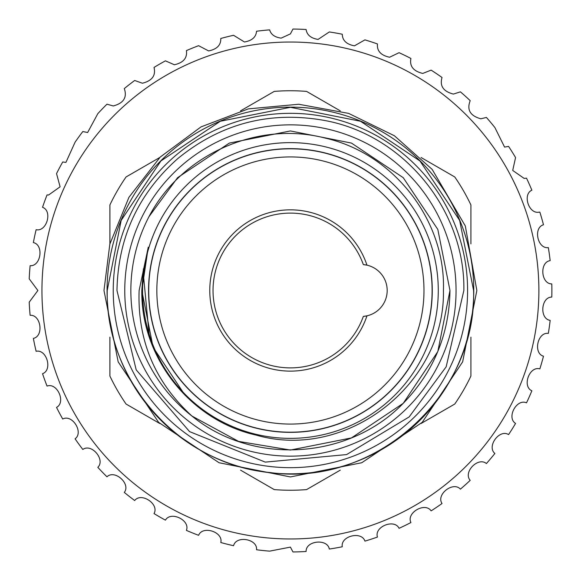 <?xml version="1.0" encoding="UTF-8"?>
<svg xmlns="http://www.w3.org/2000/svg" width="581" height="581" viewBox="0 0 581 581"><rect width="100%" height="100%" fill="white"/><g stroke="black" fill="none" stroke-linecap="round" stroke-linejoin="round"><path stroke-width="0.87" d="M438.277 290.5A147.864 147.864 0 0 0 290.413 142.636A147.864 147.864 0 0 0 142.548 290.5A147.864 147.864 0 0 0 290.413 438.364A147.864 147.864 0 0 0 438.277 290.5M432.264 290.5A141.858 141.858 0 0 1 290.413 432.358A141.858 141.858 0 0 1 148.554 290.5A141.858 141.858 0 0 1 290.413 148.642A141.858 141.858 0 0 1 432.264 290.5M531.869 190.205C522.341 194.279 528.746 214.418 539.161 212.145L539.851 212.123A261.465 261.465 0 0 1 543.482 224.782C533.024 227.716 537.548 249.169 548.333 247.6A261.465 261.465 0 0 1 550.163 260.644C539.4 262.096 540.896 283.964 551.79 283.913A261.465 261.465 0 0 1 551.79 297.087C540.926 297.022 539.364 318.889 550.163 320.356A261.465 261.465 0 0 1 548.333 333.4C537.585 331.824 532.995 353.263 543.482 356.218A261.465 261.465 0 0 1 539.851 368.877C529.429 365.819 521.898 386.409 531.869 390.795A261.465 261.465 0 0 1 526.517 402.829C516.618 398.355 506.298 417.695 515.565 423.426A261.465 261.465 0 0 1 508.586 434.595C499.406 428.785 486.493 446.506 494.874 453.47A261.465 261.465 0 0 1 486.406 463.558C478.127 456.528 462.875 472.273 470.203 480.334A261.465 261.465 0 0 1 460.413 489.151C453.195 481.039 435.895 494.511 442.032 503.509A261.465 261.465 0 0 1 431.117 510.873C425.089 501.839 406.09 512.769 410.912 522.537A261.465 261.465 0 0 1 399.074 528.311C394.368 518.521 374.033 526.706 377.447 537.055A261.465 261.465 0 0 1 364.919 541.122C361.622 530.773 340.343 536.045 342.282 546.765A261.465 261.465 0 0 1 329.311 549.052C327.488 538.347 305.686 540.606 306.114 551.492A261.465 261.465 0 0 1 292.955 551.95L290.413 547.113L269.642 551.137A261.465 261.465 0 0 1 256.541 549.757C257.739 538.965 236.155 535.123 233.569 545.712A261.465 261.465 0 0 1 220.787 542.523C223.474 532 202.638 525.195 198.6 535.312A261.465 261.465 0 0 1 186.392 530.38C190.517 520.329 170.829 510.692 165.425 520.155A261.465 261.465 0 0 1 154.016 513.568C159.506 504.192 141.35 491.911 134.676 500.524A261.465 261.465 0 0 1 124.298 492.412C131.037 483.893 114.769 469.201 106.962 476.805A261.465 261.465 0 0 1 97.819 467.335C105.669 459.832 91.609 443.02 82.822 449.462A261.465 261.465 0 0 1 75.08 438.808C83.904 432.475 72.313 413.868 62.719 419.024A261.465 261.465 0 0 1 56.539 407.397C66.154 402.35 57.265 382.313 47.046 386.082A261.465 261.465 0 0 1 42.544 373.706C52.769 370.053 46.756 348.97 36.116 351.287A261.465 261.465 0 0 1 33.371 338.403C44.011 336.203 40.99 314.488 30.125 315.301A261.465 261.465 0 0 1 29.21 302.164L37.881 290.507L29.21 278.836A261.465 261.465 0 0 1 30.125 265.699C40.96 266.519 44.04 244.812 33.371 242.597A261.465 261.465 0 0 1 36.116 229.713C46.727 232.037 52.798 210.968 42.544 207.294A261.465 261.465 0 0 1 47.046 194.918L48.586 195.013L60.104 186.806L56.539 173.603A261.465 261.465 0 0 1 62.719 161.976L65.922 162.404L75.08 142.192A261.465 261.465 0 0 1 82.822 131.538L87.629 132.526L97.819 113.665A261.465 261.465 0 0 1 106.962 104.195L113.288 105.96C123.637 103.178 127.304 97.383 124.298 88.588A261.465 261.465 0 0 1 134.676 80.476L142.389 83.228C152.113 80.795 155.991 75.53 154.016 67.432A261.465 261.465 0 0 1 165.425 60.845L174.373 64.76C183.429 62.704 187.438 57.991 186.392 50.62A261.465 261.465 0 0 1 198.6 45.688L208.608 50.925C216.96 49.24 221.02 45.086 220.787 38.477A261.465 261.465 0 0 1 233.569 35.288L244.448 41.992C252.031 40.663 256.061 37.082 256.541 31.243A261.465 261.465 0 0 1 269.642 29.863C270.957 34.519 274.798 37.271 281.175 38.128L290.413 33.887L292.955 29.05A261.465 261.465 0 0 1 306.114 29.508C306.899 34.947 310.893 38.252 318.083 39.421L329.311 31.948A261.465 261.465 0 0 1 342.282 34.235C342.42 40.452 346.472 44.316 354.454 45.834L364.919 39.878A261.465 261.465 0 0 1 377.447 43.945C376.815 50.932 380.86 55.362 389.575 57.243L399.074 52.689A261.465 261.465 0 0 1 410.912 58.463C409.416 66.198 413.367 71.187 422.765 73.431L431.117 70.127A261.465 261.465 0 0 1 442.032 77.491C439.556 85.944 443.339 91.471 453.383 94.086L460.413 91.849A261.465 261.465 0 0 1 470.203 100.666C466.63 109.78 470.174 115.822 480.828 118.8L486.406 117.442A261.465 261.465 0 0 1 494.874 127.529L504.569 147.087L508.586 146.405A261.465 261.465 0 0 1 515.565 157.574L512.711 170.444L524.135 178.403L526.517 178.171A261.465 261.465 0 0 1 531.869 190.205M290.413 42.028A248.472 248.472 0 0 0 41.941 290.5A248.472 248.472 0 0 0 290.413 538.972A248.472 248.472 0 0 0 538.885 290.5A248.472 248.472 0 0 0 290.413 42.028M290.413 371.128A80.628 80.628 0 0 1 209.777 290.5A80.628 80.628 0 0 1 366.96 265.161L363.336 264.602A77.382 77.382 0 0 0 213.031 290.5A77.382 77.382 0 0 0 363.336 316.398L366.96 315.839A80.628 80.628 0 0 1 290.413 371.128M290.413 424.072A133.572 133.572 0 0 0 423.985 290.5A133.572 133.572 0 0 0 290.413 156.928A133.572 133.572 0 0 0 156.841 290.5A133.572 133.572 0 0 0 290.413 424.072M290.413 148.809A141.691 141.691 0 0 1 432.104 290.5A141.691 141.691 0 0 1 290.413 432.191A141.691 141.691 0 0 1 148.721 290.5A141.691 141.691 0 0 1 290.413 148.809M467.589 290.5A177.176 177.176 0 0 1 290.413 467.676A177.176 177.176 0 0 1 113.237 290.5A177.176 177.176 0 0 1 290.413 113.324A177.176 177.176 0 0 1 467.589 290.5M124.762 290.5A165.65 165.65 0 0 0 290.413 456.15A165.65 165.65 0 0 0 456.056 290.5A165.65 165.65 0 0 0 290.413 124.85A165.65 165.65 0 0 0 124.762 290.5M191.919 416.025A159.557 159.557 0 0 1 148.939 216.713L177.59 177.677L229.35 143.086L290.413 130.943L351.469 143.086L403.236 177.677L437.82 229.437L449.97 290.5C449.266 334.271 433.687 371.876 403.236 403.323C348.912 459.586 253.127 466.035 191.919 416.025L238.566 441.4L290.413 450.057L351.469 437.914L403.236 403.323L437.82 351.563L449.97 290.5L437.82 351.563L403.236 403.323L437.82 351.563L449.97 290.5L437.82 229.437L403.236 177.677L351.469 143.086L290.413 130.943L229.35 143.086L177.59 177.677L148.939 216.713C181.461 154.321 257.71 120.34 325.607 138.184C393.751 153.805 445.772 220.25 443.434 290.5C445.271 383.997 346.726 461.401 255.974 435.053C190.277 420.375 140.813 357.671 141.815 290.5L148.264 247.215L139.128 290.5C137.348 340.357 154.945 382.196 191.919 416.025M473.762 290.5A183.349 183.349 0 0 1 290.413 473.849A183.349 183.349 0 0 1 107.064 290.5A183.349 183.349 0 0 1 290.413 107.151A183.349 183.349 0 0 1 473.762 290.5M143.071 271.247L149.433 337.467M185.157 395.385L153.079 347.242L141.815 290.5L143.413 268.778L141.815 290.5L153.079 347.242L185.157 395.385L153.079 347.242L141.815 290.5L143.413 268.778L141.815 290.5L153.079 347.242L185.157 395.385M240.549 470.145L274.239 489.594A199.748 199.748 0 0 0 306.579 489.594L340.277 470.145M159.768 423.505L126.077 404.049A199.748 199.748 0 0 1 109.903 376.045L109.903 337.14M109.903 243.86L109.903 204.955A199.748 199.748 0 0 1 126.077 176.951L159.775 157.495M240.541 110.862L274.239 91.406A199.748 199.748 0 0 1 306.579 91.406L340.27 110.855M421.087 157.516L454.749 176.951A199.748 199.748 0 0 1 470.915 204.955L470.915 243.86M470.915 337.14L470.915 376.045A199.748 199.748 0 0 1 454.749 404.049L421.051 423.505M363.336 316.398A25.985 25.985 0 0 0 366.96 265.161A25.985 25.985 0 0 0 363.336 264.602M463.856 290.5L446.164 366.807L409.14 416.933L346.596 454.589L265.263 462.113L189.573 431.61L136.201 369.879L116.97 290.5C117.987 237.665 138.256 193.705 177.771 158.613C221.194 123.179 270.463 110.528 325.585 120.659C404.18 135.438 465.323 210.54 463.856 290.5M473.595 290.5C476.769 395.85 374.672 487.292 270.31 472.578C180.052 464.589 105.263 381.1 107.224 290.5L121.175 220.395L160.886 160.966L220.315 121.255L290.413 107.311L360.518 121.262L419.947 160.966L459.651 220.395L473.595 290.5M103.977 290.5L118.168 361.847L158.584 422.329L219.066 462.745L290.406 476.936L361.752 462.745L422.234 422.336L462.65 361.847L476.848 290.5L465.323 225.973L432.177 169.42L394.368 135.743L348.651 113.397L298.736 104.253L248.312 108.879L200.997 126.905L160.196 157.081L128.967 197.257L109.838 244.136L103.977 290.5"/></g></svg>
